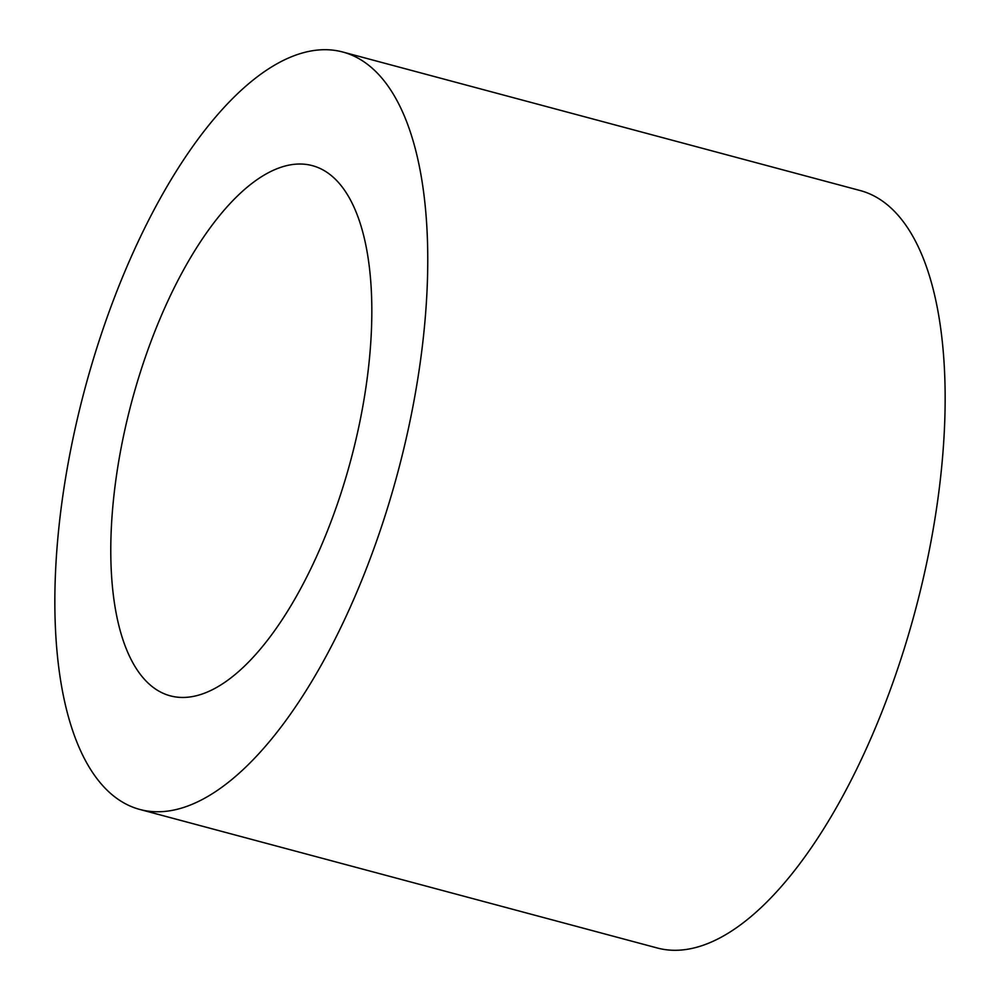 <?xml version="1.0" encoding="UTF-8"?>
<svg xmlns="http://www.w3.org/2000/svg" width="1000" height="1000" viewBox="0 0 1000 1000"><rect width="100%" height="100%" fill="white"/><g stroke="black" fill="none" stroke-linecap="round" stroke-linejoin="round"><path stroke-width="1.5" d="M317.675 554.038A274.45 113.35 -75 0 0 312.288 165.625A274.45 113.35 -75 0 0 164.938 307.438A274.45 113.35 -75 0 0 170.325 695.85A274.45 113.35 -75 0 0 317.675 554.038M350.4 606.875A392.075 161.925 105 0 1 139.9 809.475A392.075 161.925 105 0 1 132.213 254.6A392.075 161.925 105 0 1 342.713 52A392.075 161.925 105 0 1 350.4 606.875M342.713 52L860.1 190.525A392.075 161.925 105 0 1 867.788 745.4A392.075 161.925 105 0 1 657.288 948L139.9 809.475"/></g></svg>
